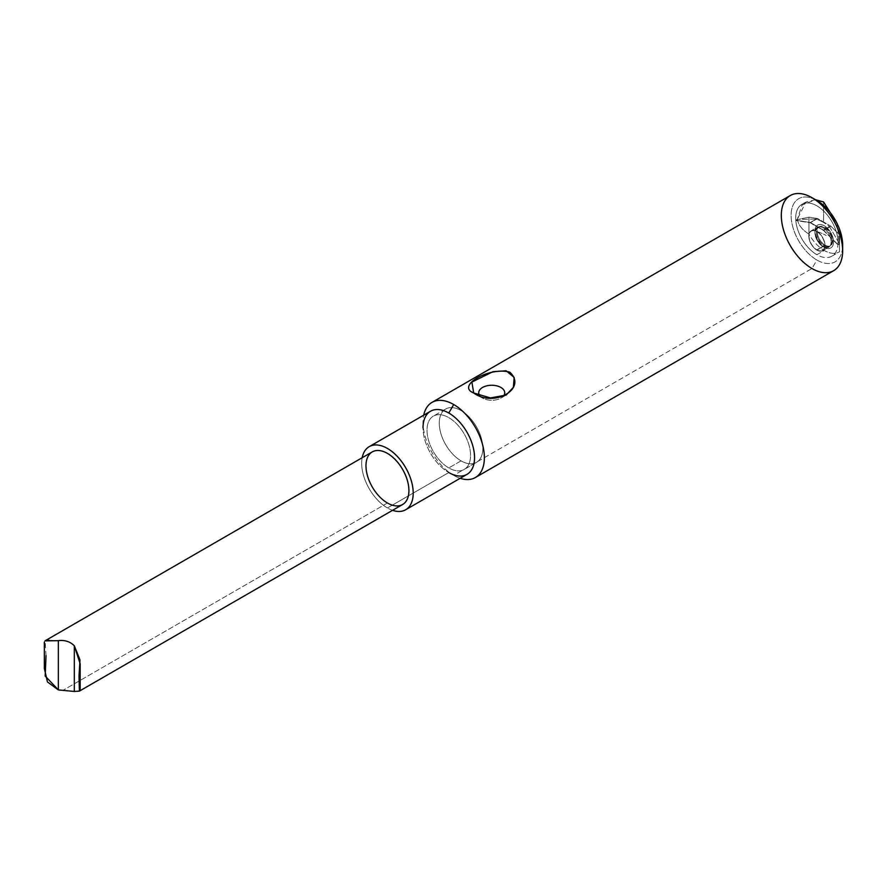 <?xml version="1.0" encoding="UTF-8"?>
<svg xmlns="http://www.w3.org/2000/svg" width="887" height="887" viewBox="0 0 887 887"><rect width="100%" height="100%" fill="white"/><g stroke="black" fill="none" stroke-linecap="round" stroke-linejoin="round"><path stroke-width="0.67" stroke-dasharray="4.43 3.33" d="M79.386 691.117L80.163 689.698L80.163 663.831M797.435 219.599C798.488 225.176 802.336 229.999 808.966 234.09A29.936 17.285 -120 0 0 824.245 250.456L816.883 254.713A29.936 17.285 60 0 1 795.816 220.519L797.413 219.599L795.816 220.519L810.23 222.781L817.592 218.535L830.897 226.207L839.534 234.833L839.534 251.753L839.534 243.903L837.949 244.834A29.936 17.285 60 0 1 831.851 256.188A29.936 17.285 60 0 1 816.883 254.713L824.245 250.456A29.936 17.285 -120 0 0 839.213 251.941A29.936 17.285 -120 0 0 839.534 251.753A29.936 17.285 60 0 1 824.245 250.456A29.936 17.285 60 0 1 808.955 234.09L808.955 217.171L817.592 218.535L808.955 217.171L797.413 219.599L808.955 217.171L808.955 234.079C802.336 229.999 798.488 225.165 797.435 219.599M372.263 451.904A30.369 17.529 -120 0 0 367.606 476.241A30.369 17.529 -120 0 0 387.442 502.996A30.369 17.529 -120 0 0 402.631 504.503M387.442 502.996L63.243 690.175L387.442 502.996M46.024 655.615L45.137 640.78M48.829 640.181L58.354 640.669M790.284 195.539A43.385 25.047 -120 0 0 783.631 230.298A43.385 25.047 -120 0 0 811.971 268.528A43.385 25.047 -120 0 0 833.669 270.668M842.539 247.795A36.445 21.033 60 0 1 816.883 260.024L811.971 268.528L453.7 475.377A43.385 25.047 60 0 1 423.709 415.194A43.385 25.047 -120 0 0 423.021 422.245A43.385 25.047 -120 0 0 453.7 475.377L811.971 268.528L816.883 260.024A36.445 21.033 60 0 1 791.149 216.761A36.445 21.033 60 0 1 814.532 199.287M460.153 478.304A43.385 25.047 60 0 1 453.7 475.377L453.7 475.377A43.385 25.047 -120 0 0 460.153 478.304M824.245 247.273A13.183 7.617 -120 0 0 832.316 235.787A13.183 7.617 -120 0 0 816.173 226.462A13.183 7.617 -120 0 0 824.245 247.273A13.183 7.617 60 0 1 816.173 226.462A13.183 7.617 60 0 1 832.316 235.787A13.183 7.617 60 0 1 824.245 247.273A1.741 0.998 120 0 0 823.89 246.475A1.741 0.998 -60 0 1 824.245 247.273M837.949 244.834L839.534 243.925L839.534 234.833L830.897 226.207L823.535 230.465L837.949 244.834L823.535 230.465L810.23 222.781L795.816 220.519A29.936 17.285 -120 0 0 816.883 254.713A29.936 17.285 -120 0 0 837.949 244.834M829.489 226.64L839.479 243.703L837.971 244.568L823.469 230.11L829.489 226.64L823.469 230.11L810.297 222.504L795.794 220.22A29.936 17.285 60 0 1 801.915 204.343A29.936 17.285 60 0 1 825.83 213.279A29.936 17.285 60 0 1 837.971 244.568L839.468 243.703L837.029 223.336L839.468 243.703L829.489 226.64A78.089 45.082 0 0 0 823.579 222.437A78.089 45.082 180 0 1 829.489 226.64M815.497 199.719L805.862 202.07L797.302 219.355L795.794 220.22L797.302 219.355L816.306 219.022L810.297 222.504L816.306 219.034A78.089 45.082 180 0 1 823.579 222.437L823.579 201.97L823.579 222.437A78.089 45.082 0 0 0 816.306 219.034L797.302 219.355L801.992 205.097L815.497 199.719M810.297 222.504L823.469 230.11L837.971 244.568A29.936 17.285 -120 0 0 816.883 205.828A29.936 17.285 -120 0 0 795.794 220.22L810.297 222.504M816.883 200.517A36.445 21.033 -120 0 0 791.115 215.397A36.445 21.033 -120 0 0 816.883 260.024A36.445 21.033 -120 0 0 842.65 245.145M430.572 411.224A36.445 21.033 -120 0 0 424.984 440.429A36.445 21.033 -120 0 0 448.789 472.538L448.789 472.538A36.445 21.033 60 0 1 423.021 427.911L423.021 422.245M453.7 475.377L448.789 472.538L387.442 507.963A36.445 21.033 60 0 1 362.184 457.725A36.445 21.033 -120 0 0 387.442 507.963L448.789 472.538A36.445 21.033 -120 0 0 467.017 474.345M392.553 510.313A36.445 21.033 60 0 1 387.442 507.963A36.445 21.033 -120 0 0 392.553 510.313M810.23 222.781L823.535 230.465L830.897 226.207L817.592 218.535L810.23 222.781M824.245 245.577A11.11 6.409 -120 0 0 829.8 246.12A11.11 6.409 -120 0 0 829.8 233.303A11.11 6.409 -120 0 0 818.69 226.884A11.11 6.409 -120 0 0 816.994 235.787A11.11 6.409 -120 0 0 824.245 245.577L816.883 249.824A11.11 6.409 60 0 1 809.631 240.033A11.11 6.409 60 0 1 811.328 231.141A11.11 6.409 60 0 1 822.437 237.55A11.11 6.409 60 0 1 822.437 250.367A11.11 6.409 60 0 1 816.883 249.824L824.245 245.577A10.932 6.309 60 0 1 817.104 235.942A10.932 6.309 60 0 1 818.779 227.183A10.932 6.309 60 0 1 829.711 233.492A10.932 6.309 60 0 1 829.711 246.109A10.932 6.309 60 0 1 824.245 245.577L824.999 245.134A10.932 6.309 60 0 1 817.271 231.74A35.923 20.734 180 0 1 826.207 235.51A35.923 20.734 0 0 0 817.271 231.74A10.932 6.309 60 0 1 824.999 227.283A10.932 6.309 60 0 1 832.738 240.665A10.932 6.309 60 0 1 824.999 245.134L824.245 245.577M816.883 250.101A11.453 6.608 60 0 1 809.875 232.028A11.453 6.608 60 0 1 823.901 240.133A11.453 6.608 60 0 1 816.883 250.101A11.453 6.608 -120 0 0 822.615 250.677A11.453 6.608 -120 0 0 822.615 237.45A11.453 6.608 -120 0 0 811.161 230.842A11.453 6.608 -120 0 0 809.399 240.011A11.453 6.608 -120 0 0 816.883 250.101L823.014 246.564A11.453 6.608 60 0 1 815.541 236.474A11.453 6.608 60 0 1 817.293 227.294A11.453 6.608 60 0 1 828.746 233.902A11.453 6.608 60 0 1 828.746 247.129A11.453 6.608 60 0 1 823.014 246.564L816.883 250.101M816.883 249.824A11.11 6.409 -120 0 0 823.679 240.144A11.11 6.409 -120 0 0 810.086 232.294A11.11 6.409 -120 0 0 816.883 249.824M823.014 246.564A11.453 6.608 -120 0 0 828.746 247.129A11.453 6.608 -120 0 0 828.746 233.902A11.453 6.608 -120 0 0 817.293 227.294A11.453 6.608 -120 0 0 815.541 236.474A11.453 6.608 -120 0 0 823.014 246.564A1.741 0.998 -60 0 1 823.89 246.475A1.741 0.998 120 0 0 823.014 246.564M817.271 231.74A10.932 6.309 -120 0 0 824.999 245.134A10.932 6.309 -120 0 0 830.465 245.677A10.932 6.309 -120 0 0 830.465 233.048A10.932 6.309 -120 0 0 819.533 226.739A10.932 6.309 -120 0 0 817.271 231.74M482.539 398.086L482.539 398.086A13.017 7.517 180 0 1 479.712 395.646A13.017 7.517 0 0 0 482.539 398.086L473.702 392.985L482.539 398.086A13.017 7.517 0 0 0 502.984 396.544A13.017 7.517 180 0 1 500.933 398.086A13.017 7.517 180 0 1 482.539 398.086L473.702 392.985M44.96 640.891L44.35 642.099L44.35 668.51M461.063 460.852A30.801 17.784 -120 0 0 479.922 434.02A30.801 17.784 -120 0 0 442.203 412.233A30.801 17.784 -120 0 0 461.063 460.852A30.801 17.784 60 0 1 440.939 433.71A30.801 17.784 60 0 1 445.662 409.029A30.801 17.784 60 0 1 476.463 426.813A30.801 17.784 60 0 1 476.463 462.371A30.801 17.784 60 0 1 461.063 460.852L448.789 467.937A30.801 17.784 -120 0 0 464.189 469.456A30.801 17.784 -120 0 0 464.189 433.898A30.801 17.784 -120 0 0 433.388 416.114A30.801 17.784 -120 0 0 428.676 440.795A30.801 17.784 -120 0 0 448.789 467.937L461.063 460.852M448.789 467.937A30.801 17.784 60 0 1 429.929 419.318A30.801 17.784 60 0 1 467.649 441.105A30.801 17.784 60 0 1 448.789 467.937M831.851 256.188L839.213 251.941M805.862 202.07L801.915 204.343M829.8 246.12L822.437 250.367M818.69 226.884L811.328 231.141M822.615 250.677L828.746 247.129C828.58 247.883 826.961 247.661 823.89 246.475C821.473 246.963 813.645 233.824 815.452 231.141L817.293 227.294L811.161 230.842M818.779 227.183L819.533 226.739M829.711 246.109L830.465 245.677M500.933 398.086L506.167 395.07M445.662 409.029L433.388 416.114M476.463 462.371L464.189 469.456"/><path stroke-width="1.33" d="M80.163 689.698L80.163 663.831L74.32 645.769L74.32 691.461L79.386 691.117L74.32 691.461L58.354 689.92L45.182 676.049L46.024 655.615M44.96 640.891L58.354 640.669C64.729 639.871 70.051 641.567 74.32 645.769L79.985 659.95L79.032 675.805L79.386 691.117L402.631 504.503A30.369 17.529 -120 0 0 402.631 469.434A30.369 17.529 -120 0 0 372.263 451.904L45.137 640.769M45.137 640.78L48.829 640.181M475.388 477.516L833.669 270.668A43.385 25.047 -120 0 0 833.669 220.586A43.385 25.047 -120 0 0 790.284 195.539L432.013 402.388A43.385 25.047 60 0 1 453.7 404.527A43.385 25.047 60 0 1 482.04 442.757A43.385 25.047 60 0 1 475.388 477.516A43.385 25.047 60 0 1 460.153 478.304A43.385 25.047 -120 0 0 484.202 453.822A43.385 25.047 -120 0 0 453.7 404.527A43.385 25.047 -120 0 0 423.709 415.194A43.385 25.047 60 0 1 432.013 402.388M473.702 392.985C455.785 385.945 489.347 366.497 509.759 372.152C527.721 388.473 494.048 408.02 473.702 392.985L490.433 397.93L506.167 395.07L513.373 387.32L514.161 377.407L506.122 370.777L492.995 371.686L471.884 382.064L473.702 392.985M837.029 223.336L823.579 201.97L815.497 199.719L823.579 201.97L837.029 223.336M814.532 199.287A36.445 21.033 60 0 1 842.539 247.795M842.65 250.81L842.65 245.145A36.445 21.033 -120 0 0 816.883 200.517L811.971 197.679A43.385 25.047 60 0 1 842.65 250.81A43.385 25.047 60 0 1 811.971 268.528A43.385 25.047 60 0 1 781.303 215.397A43.385 25.047 60 0 1 811.971 197.679M423.021 427.911A36.445 21.033 60 0 1 448.789 413.032L453.7 404.527L448.789 413.032A36.445 21.033 60 0 1 474.556 457.659A36.445 21.033 60 0 1 448.789 472.538M405.658 509.759L467.017 474.345A36.445 21.033 -120 0 0 472.594 445.141A36.445 21.033 -120 0 0 448.789 413.032A36.445 21.033 -120 0 0 430.572 411.224L369.225 446.649A36.445 21.033 60 0 1 405.658 467.682A36.445 21.033 60 0 1 405.658 509.759A36.445 21.033 60 0 1 392.553 510.313A36.445 21.033 -120 0 0 413.154 491.065A36.445 21.033 -120 0 0 389.16 449.509A36.445 21.033 -120 0 0 362.184 457.725A36.445 21.033 60 0 1 369.225 446.649M387.442 502.996A30.369 17.529 60 0 1 368.848 455.075A30.369 17.529 60 0 1 406.035 476.541A30.369 17.529 60 0 1 387.442 502.996M479.712 395.646A13.017 7.517 180 0 1 492.607 385.28A13.017 7.517 180 0 1 502.984 396.544A13.017 7.517 0 0 0 492.607 385.28A13.017 7.517 0 0 0 479.712 395.646M44.35 642.099L44.35 668.51L47.466 681.959L58.354 689.92L58.354 640.669L58.354 689.92L74.32 691.461L74.32 645.769C70.051 641.567 64.729 639.871 58.354 640.669"/></g></svg>
